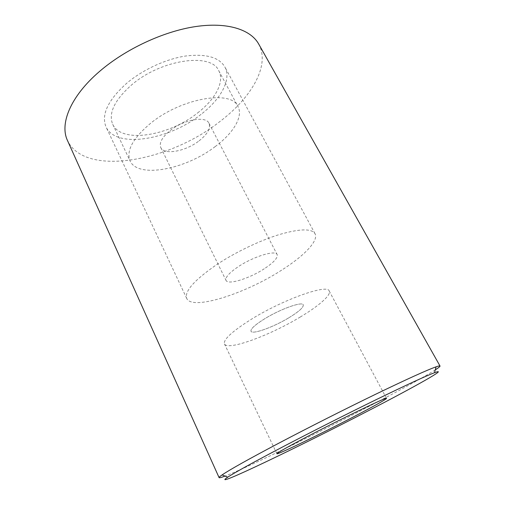 <?xml version="1.0" encoding="UTF-8"?>
<svg xmlns="http://www.w3.org/2000/svg" width="505" height="505" viewBox="0 0 505 505"><rect width="100%" height="100%" fill="white"/><g stroke="black" fill="none" stroke-linecap="round" stroke-linejoin="round"><path stroke-width="0.38" stroke-dasharray="2.52 1.89" d="M199.039 140.882C207.523 134.178 210.838 128.302 208.975 123.258C205.964 115.645 183.839 119.502 170.242 130.492C162.105 137.196 158.955 142.896 160.792 147.599C164.131 155.42 185.72 151.336 199.039 140.882M289.214 317.557C299.023 311.528 303.707 307.293 303.259 304.843C302.413 301.195 280.237 309.098 264.38 318.964C254.88 324.93 250.417 329.02 251.004 331.242C252.248 334.859 273.855 326.969 289.214 317.557C273.855 326.969 252.248 334.859 251.004 331.242C250.417 329.02 254.88 324.93 264.38 318.964C280.237 309.098 302.413 301.195 303.259 304.843C303.707 307.293 299.023 311.528 289.214 317.557M197.644 112.912C215.231 99.422 224.876 81.898 218.779 70.757C211.557 52.444 161.329 59.148 131.597 84.928C114.496 100.154 108.203 113.29 112.722 124.331C121.509 143.957 169.112 135.933 197.644 112.912M215.079 146.671C233.146 133.358 243.517 116.611 237.95 106.46C231.599 89.65 181.238 98.014 150.509 123.371C132.828 138.326 126.023 150.85 130.082 160.95C138.061 178.846 185.733 169.32 215.079 146.671M435.247 369.906C424.661 376.736 398.47 391.047 368.435 406.676C314.868 434.603 246.737 467.819 225.041 476.089M258.642 43.941C270.68 65.454 251.111 98.147 219.214 122.052C169.055 161.562 84.777 177.293 67.481 140.504M201.041 114.351C169.194 139.961 116.011 149.051 106.044 126.951C101.006 114.679 107.994 100.028 127.014 82.984C143.155 69.488 166.17 58.946 185.701 56.005C206.04 53.587 219.088 57.229 224.851 66.938C231.776 79.537 220.773 99.277 201.041 114.351M281.676 270.125C245.537 293.588 192.216 310.84 186.755 298.505C184.23 291.524 194.053 280.338 216.222 264.942C234.85 252.519 259.69 240.582 279.398 234.528C299.755 228.67 311.635 228.393 315.038 233.708C318.92 240.708 303.928 256.079 281.676 270.125M264.298 268.748C249.52 278.476 227.894 285.262 226.032 280.408C225.078 277.453 229.156 272.883 238.272 266.69C253.485 256.477 275.673 249.76 277.163 254.577C278.021 257.79 273.735 262.512 264.298 268.748M300.418 316.925C270.2 335.314 227.401 351.158 224.466 343.924C223.178 339.669 231.883 331.608 250.581 319.741C282.794 299.528 327.878 283.646 329.209 291.013C331.463 295.015 318.813 305.961 300.418 316.925M208.975 123.258L277.163 254.577M218.779 70.757L237.95 106.46M112.722 124.331L130.082 160.95M160.792 147.599L226.032 280.408M186.755 298.505L106.044 126.951M276.892 453.736L224.466 343.924M386.489 398.376L329.209 291.013M315.038 233.708L224.851 66.938"/><path stroke-width="0.76" d="M282.314 447.102C310.979 432.097 346.929 413.93 376.276 399.606C406.437 384.955 425.841 375.985 434.496 372.715C450.422 366.794 414.466 386.906 369.022 410.413C301.232 445.681 207.183 490.885 227.749 477.149C235.204 472.308 253.39 462.29 282.314 447.102M225.041 476.089C221.323 477.496 219.34 478.008 219.088 477.623C218.93 477.307 219.927 476.411 222.08 474.927C229.548 469.827 248.252 459.354 278.192 443.51C307.88 427.861 345.275 408.962 375.77 394.184C407.093 379.085 427.192 369.963 436.074 366.832C438.542 365.98 439.861 365.708 440.019 366.018C440.177 366.453 438.592 367.747 435.247 369.906M219.088 477.623L67.481 140.504C59.489 123.921 70.41 96.335 99.611 71.375C125.442 49.099 163.405 31.411 195.328 26.607C227.294 21.822 250.6 29.517 258.642 43.941L440.019 366.018M352.25 417.509C319.64 434.483 277.037 455.081 276.892 453.736C277.201 452.789 287.585 446.944 308.05 436.213C343.293 417.768 388.137 396.242 386.489 398.376C386.931 398.988 372.034 407.245 352.25 417.509M434.496 372.715L436.074 366.832M227.749 477.149L222.08 474.927"/></g></svg>
